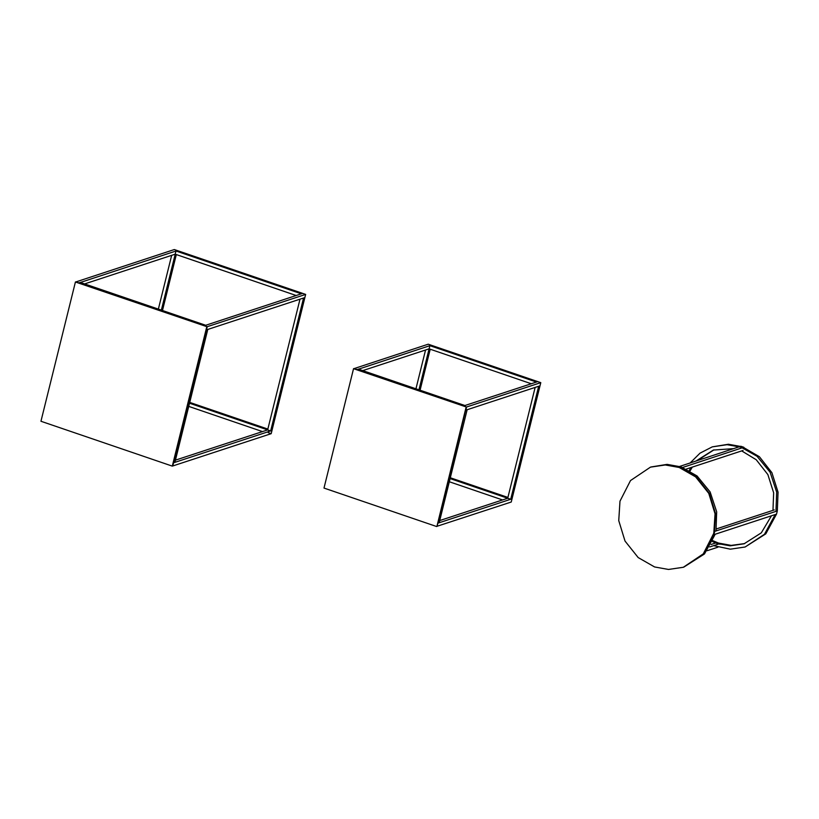 <?xml version="1.0" encoding="UTF-8"?>
<svg xmlns="http://www.w3.org/2000/svg" width="819" height="819" viewBox="0 0 819 819"><rect width="100%" height="100%" fill="white"/><g stroke="black" fill="none" stroke-linecap="round" stroke-linejoin="round"><path stroke-width="1.23" d="M775.972 511.373L776.668 492.137L770.116 472.235L757.063 456.296L741.011 447.194L727.098 444.686L712.274 446.867L700.04 453.142L690.263 462.837M713.656 545.649L730.302 549.18L745.126 547L765.806 533.834L776.504 514.127L777.323 510.933L778.05 492.158L771.887 472.655L759.418 456.746L742.321 446.764L728.408 444.256L712.274 446.867M771.488 515.765L761.301 532.852L744.072 543.796L730.2 545.833L717.178 543.488L712.51 541.594M744.727 543.57L731.183 545.393L718.498 543.058L712.899 540.714M690.028 471.017L692.29 467.106M697.553 460.442L713.984 449.856M745.126 547L764.485 534.264L775.183 514.557M689.199 470.536L690.97 467.536M696.232 460.882L713.329 450.071L733.496 448.648M741.676 450.9L756.244 459.746L767.884 474.611L773.648 492.813L772.972 510.35M683.722 567.137L703.767 553.705L714.291 533.067L715.53 513.636L709.254 493.202L696.099 476.699L679.688 467.311L665.775 464.803L650.88 467.004M715.98 531.05L716.676 511.814L710.114 491.922L697.071 475.972L681.009 466.871L667.096 464.373L650.962 466.984M683.804 567.117L704.483 553.951L715.192 534.234M777.323 510.933L714.516 531.418M777.292 510.923L776.535 514.117L713.902 534.664L714.69 531.48M774.313 509.909L716.39 528.91M681.162 467.956L743.826 447.276L740.826 446.253L678.163 466.922M681.193 467.823L678.193 466.799M743.038 450.46L686.342 469.062M717.935 547.174L707.135 550.716M718.724 543.99L709.674 546.959M719.993 543.57L716.994 542.547M715.714 542.966L711.087 544.481M619.983 501.187L618.744 520.618L625.02 541.052L638.175 557.565L654.576 566.953L668.488 569.451L683.312 567.28L703.275 553.869L713.799 533.23L715.038 513.8L708.763 493.366L695.597 476.863L679.197 467.475L665.284 464.967L650.46 467.147L630.507 480.558L619.983 501.187M683.476 567.219L703.603 553.757L714.127 533.118L715.366 513.687L709.09 493.263L695.935 476.75L679.524 467.362L665.612 464.854L650.634 467.086M436.926 526.31L511.24 502.027L540.786 382.647L537.776 381.623L463.605 405.958L464.926 405.528L358.353 369.123L357.012 369.656L431.203 345.229L428.204 344.195L354.003 368.632M540.786 382.647L466.615 406.982L354.033 368.53M429.883 345.659L536.465 382.053L537.776 381.623L431.203 345.229L429.883 345.659L429.095 348.843L362.725 370.618M439.721 520.556L507.708 498.249L510.708 499.273L538.677 386.261L539.997 385.831L465.827 410.165L466.615 406.982M465.683 410.114L467.137 409.735L439.179 522.737L437.858 523.177L465.683 410.114M510.708 499.273L437.858 523.177L437.07 526.361M507.913 497.43L450.307 477.764M535.135 387.428L507.708 498.249L450.102 478.572M502.549 499.938L449.314 481.756M466.451 407.033L353.542 368.693L466.451 407.033L436.906 526.412L466.113 407.145M436.578 526.515L323.996 488.073L353.542 368.693M425.552 350L415.95 388.8M430.21 349.222L420.075 390.202M531.306 383.753L429.095 348.843L418.959 389.824M207.084 326.74L75.42 281.992L207.084 326.74L172.297 466.124L206.757 326.853M172.297 466.124L40.95 421.263L75.42 281.992M267.854 429.084L189.732 402.405M175.44 460.155L267.649 429.903L189.527 403.214M262.5 431.593L188.739 406.398M300 299.181L267.649 429.903L270.659 430.927L271.969 430.497L271.191 433.671L172.789 465.96L206.47 329.873L207.78 329.433L174.897 462.336L173.577 462.776L271.969 430.497L304.863 297.584L206.47 329.873L207.258 326.689L78.911 282.852L80.231 282.422L205.569 325.225L204.228 325.767L302.651 293.376L174.314 249.549L75.88 281.931M270.659 430.927L303.542 298.024L304.863 297.584L305.651 294.41L302.651 293.376L301.331 293.816L175.993 251.003L177.313 250.573L78.89 282.954L75.911 281.828M296.181 295.505L175.205 254.187L175.993 251.003M162.479 310.514L176.32 254.566M161.363 310.125L175.205 254.187L84.603 283.917M158.364 309.101L171.662 255.354M305.651 294.41L207.258 326.689M719.819 544.297L719.993 543.57L716.994 542.547L716.789 543.355M743.826 447.276L740.816 446.273M268.182 432.647L271.191 433.671L271.969 430.497M268.775 430.282L268.427 431.654"/></g></svg>
